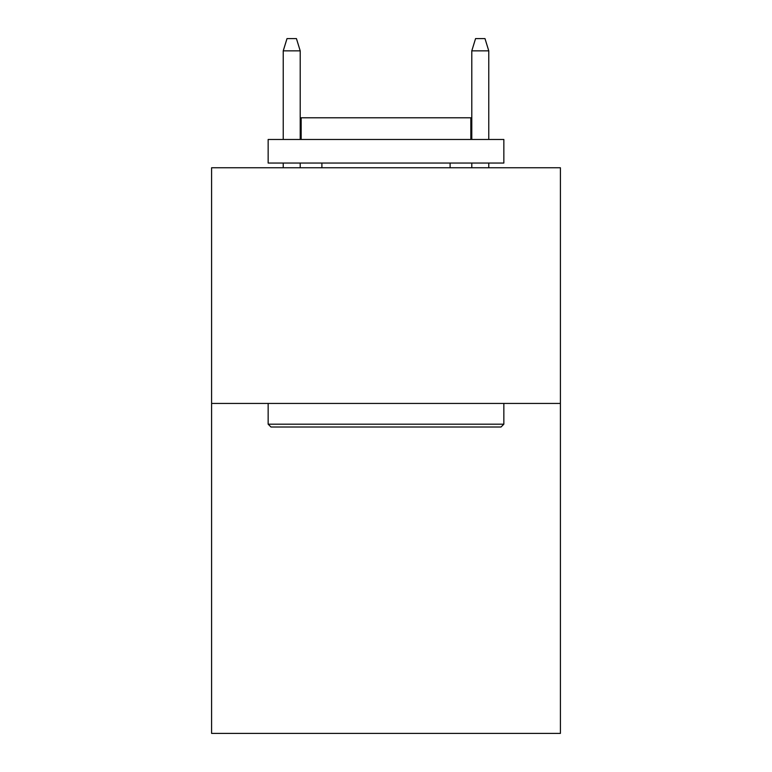 <?xml version="1.0" encoding="UTF-8"?>
<svg xmlns="http://www.w3.org/2000/svg" width="772" height="772" viewBox="0 0 772 772"><rect width="100%" height="100%" fill="white"/><g stroke="black" fill="none" stroke-linecap="round" stroke-linejoin="round"><path stroke-width="1.16" d="M560.404 403.438L560.404 733.4L211.596 733.4L211.596 167.756L560.404 167.756L560.404 403.438L211.596 403.438M270.982 427.012L268.154 424.185L503.846 424.185L501.018 427.012L270.982 427.012M503.846 139.471L503.846 163.046L268.154 163.046L268.154 139.471L503.846 139.471M301.157 139.471L301.157 117.788L470.843 117.788L470.843 139.471M503.846 403.438L503.846 424.185M268.154 403.438L268.154 424.185M450.105 163.046L450.105 167.756M321.895 163.046L321.895 167.756M300.212 139.471L300.212 50.855L283.237 50.855L283.237 139.471M283.237 163.046L283.237 167.756M300.212 163.046L300.212 167.756M283.237 50.855L287.01 38.6L296.438 38.6L300.212 50.855M471.788 50.855L475.562 38.6L484.99 38.6L488.763 50.855L471.788 50.855L471.788 139.471M471.788 163.046L471.788 167.756M488.763 50.855L488.763 139.471M488.763 163.046L488.763 167.756"/></g></svg>
